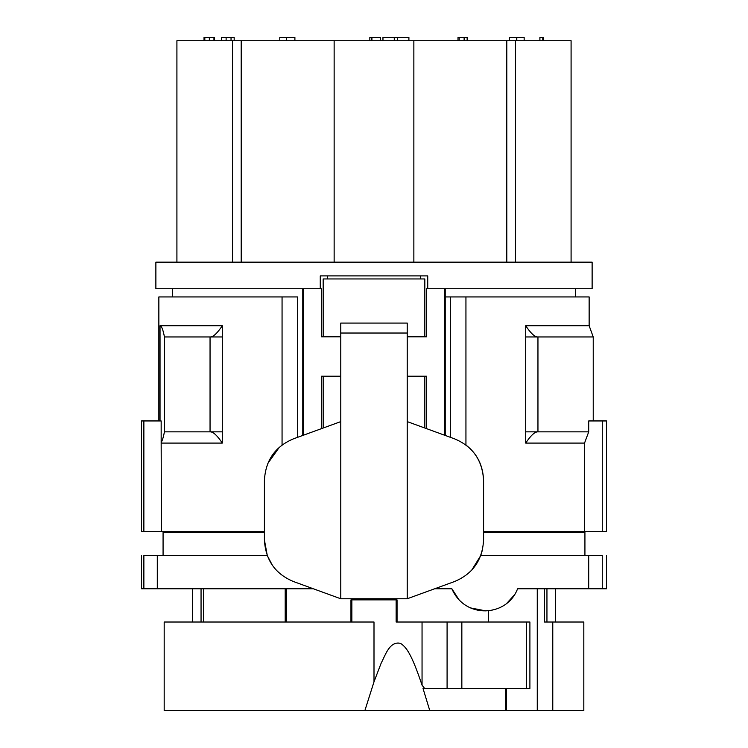 <?xml version="1.0" encoding="UTF-8"?>
<svg xmlns="http://www.w3.org/2000/svg" width="748" height="748" viewBox="0 0 748 748"><rect width="100%" height="100%" fill="white"/><g stroke="black" fill="none" stroke-linecap="round" stroke-linejoin="round"><path stroke-width="1.12" d="M143.868 531.669L143.868 420.946L141.484 420.946L141.484 531.669L161.437 531.669L161.166 442.349C162.241 440.955 163.335 437.458 164.448 431.848L210.048 431.848L210.048 336.965C213.068 337.17 217.154 333.43 222.306 325.726L160.035 325.726L160.035 420.946M593.229 420.946L593.229 336.965L525.694 336.965M525.694 431.848L588.713 431.848L588.713 420.946L602.262 420.946L602.262 531.669L606.516 531.669L606.516 420.946L602.262 420.946M422.05 685.149L424.621 688.45L423.013 688.45L429.782 710.6L164.186 710.6L164.186 622.018L374 622.018L374 681.821L381.2 663.074C385.379 655.229 389.661 640.671 400.573 643.411C406.295 647.067 411.512 653.817 422.05 685.149L422.05 622.018L396.141 622.018L396.141 599.877L350.952 599.877L350.952 622.018M351.859 622.018L351.859 599.877M424.621 688.45L529.902 688.45L529.902 622.018L422.05 622.018M320.266 288.737L320.266 275.9L427.734 275.9L427.734 288.737L592.126 288.737L592.126 262.165L155.874 262.165L155.874 288.737L321.518 288.737L321.518 336.796L340.779 336.796M374 710.6L427.585 710.6M445.219 296.937L450.315 296.937L450.315 437.3M450.315 296.937L589.144 296.937L589.144 325.726L525.694 325.726L525.694 443.087L584.534 443.087L584.534 531.669L602.262 531.669M297.685 437.3L297.685 296.937L158.857 296.937L158.857 420.946M222.306 325.726L222.306 443.087L161.437 443.087M264.418 531.669L161.437 531.669M279.341 447.267L267.831 463.395M302.781 288.737L302.781 435.439M264.418 532.333L163.073 532.333L163.073 555.586M313.403 588.798L143.868 588.798L143.868 555.586C140.689 555.586 140.689 555.586 143.868 555.586L267.279 555.586L264.418 539.962L264.418 480.412C265.503 460.329 275.217 446.453 293.562 438.796L340.779 421.61L340.779 323.071L407.221 323.071L407.221 421.61L454.438 438.796C472.755 446.406 482.469 460.282 483.582 480.412C483.002 465.396 477.121 453.606 465.939 445.041M323.164 376.216L323.164 428.024L321.518 428.623L321.518 376.216L340.779 376.216M424.836 376.216L424.836 428.024M407.221 376.216L426.482 376.216L426.482 428.623M482.488 549.733L480.73 555.586L602.262 555.586C607.937 555.586 607.937 555.586 602.262 555.586L602.262 588.798L517.569 588.798C507.097 616.763 465.219 619.578 451.876 588.798L434.597 588.798M143.868 588.798L141.484 588.798L141.484 555.586M606.516 555.586L606.516 588.798L602.262 588.798M584.927 555.586L584.927 532.333L483.582 532.333M444.864 435.308L444.864 288.737M445.219 435.439L445.219 288.737M303.136 435.308L303.136 288.737M407.221 336.796L426.482 336.796L426.482 288.737L427.734 288.737M267.27 555.586L272.412 565.329M157.295 555.586L157.295 588.798M471.782 570.051L480.73 555.586M588.713 555.586L588.713 588.798M327.493 275.9L327.493 278.957L323.164 278.957L424.836 278.957L424.836 336.796M323.164 278.957L323.164 336.796M488.332 610.761L488.332 622.018M451.876 588.798L459.263 600.148M470.24 607.853L485.957 610.929M286.362 588.798L286.362 622.018M483.582 531.669L584.534 531.669M494.886 609.452L489.987 610.555M514.278 595.062L507.032 603.047M544.488 588.798L544.488 622.018L583.814 622.018L583.814 710.6L429.782 710.6M396.141 599.877L397.048 599.877L397.048 622.018M537.26 588.798L537.26 710.6M285.203 622.018L285.203 588.798M424.836 278.957L420.507 278.957L420.507 275.9M241.193 262.165L241.193 40.719L176.911 40.719L176.911 262.165M241.193 40.719L334.141 40.719L334.141 262.165M506.807 262.165L506.807 40.719L334.141 40.719M506.807 40.719L515.475 40.719L515.475 262.165M571.089 262.165L571.089 40.719L515.475 40.719M203.447 588.798L203.447 622.018M374 681.821L364.874 710.6M552.772 622.018L552.772 710.6M232.525 40.719L232.525 262.165M413.859 40.719L413.859 262.165M544.553 588.798L544.553 622.018M546.947 588.798L546.947 622.018M201.053 588.798L201.053 622.018M524.152 40.719L524.152 37.4L509.444 37.4L509.444 40.719M516.793 37.4L516.793 40.719M516.597 37.4L516.597 40.719M467.145 40.719L467.145 37.4L458.01 37.4L458.01 40.719M459.197 37.4L459.197 40.719M294.899 40.719L294.899 37.4L286.559 37.4L286.559 40.719M286.559 37.4L279.789 37.4L279.789 40.719M234.171 40.719L234.171 37.4L221.455 37.4L221.455 40.719M226.12 37.4L226.12 40.719M542.777 40.719L542.777 37.4L543.684 37.4L543.684 40.719M542.777 37.4L539.906 37.4L539.906 40.719M213.956 40.719L213.956 37.4L214.554 37.4L214.554 40.719M204.943 37.4L204.026 37.4L204.026 40.719M213.956 37.4L204.821 37.4L204.821 40.719M209.347 37.4L209.347 40.719M380.377 40.719L380.377 37.4L369.839 37.4L369.839 40.719M371.915 37.4L371.915 40.719M371.634 37.4L371.634 40.719M394.271 40.719L394.271 37.4L382.957 37.4L382.957 40.719M394.271 37.4L397.581 37.4L397.581 40.719M397.581 37.4L408.904 37.4L408.904 40.719M222.306 431.848L210.048 431.848C213.068 431.643 217.154 435.383 222.306 443.087M588.713 431.848L584.534 443.087M525.694 325.726C530.846 333.43 534.932 337.17 537.952 336.965L537.952 431.848C534.932 431.643 530.846 435.383 525.694 443.087M222.306 336.965L164.448 336.965L164.448 431.848M143.868 420.946L161.166 420.946L161.166 442.349M164.448 336.965C163.073 329.756 161.605 326.006 160.035 325.726M589.144 325.726L593.229 336.965M264.418 539.962C265.531 560.093 275.245 573.968 293.562 581.579L340.779 598.765L407.221 598.765L407.221 421.61M483.582 480.412L483.582 539.962C482.497 560.046 472.783 573.922 454.438 581.579L407.221 598.765M447.089 688.45L447.089 622.018M282.061 296.937L282.061 445.041M465.939 296.937L465.939 445.032M505.583 688.45L505.583 710.6M461.843 688.45L461.843 622.018M526.564 688.45L526.564 622.018M464.125 37.4L464.125 40.719M231.038 37.4L231.038 40.719M340.779 598.765L340.779 421.61M407.221 333.028L340.779 333.028M172.498 531.669L172.498 532.333M172.498 288.737L172.498 296.937M575.502 288.737L575.502 296.937M575.502 531.669L575.502 532.333M555.586 588.798L555.586 622.018M192.414 588.798L192.414 622.018M506.461 710.6L506.461 688.45"/></g></svg>

